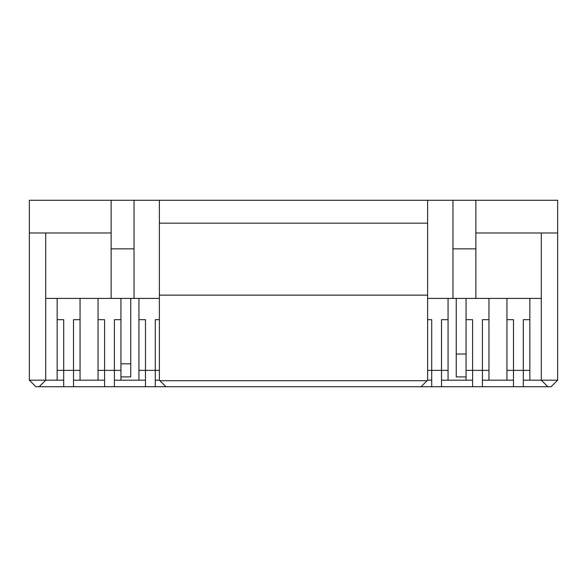 <?xml version="1.0" encoding="UTF-8"?>
<svg xmlns="http://www.w3.org/2000/svg" width="587" height="587" viewBox="0 0 587 587"><rect width="100%" height="100%" fill="white"/><g stroke="black" fill="none" stroke-linecap="round" stroke-linejoin="round"><path stroke-width="0.88" d="M506.948 298.409L506.948 380.185L513.486 380.185L513.486 386.73L441.519 386.73L441.519 380.185L448.064 380.185L448.064 298.409M448.064 380.185L466.056 380.185L466.056 376.913L456.246 376.913L456.246 354.02L466.056 354.02L466.056 376.913M475.866 232.98L557.65 232.98L557.65 200.27L475.866 200.27L475.866 298.409L541.295 298.409M475.866 298.409L427.622 298.409M45.705 298.409L159.378 298.409M427.622 223.17L159.378 223.17L159.378 295.136L427.622 295.136L427.622 200.27L452.973 200.27L452.973 298.409M111.134 232.98L29.35 232.98L29.35 200.27L427.622 200.27M80.052 298.409L80.052 380.185L98.044 380.185L98.044 298.409M557.65 232.98L557.65 380.185L541.295 380.185L541.295 232.98M427.622 295.136L427.622 380.185L431.709 380.185L431.709 370.375L448.064 370.375M475.866 200.27L452.973 200.27M482.411 386.73L482.411 380.185L488.956 380.185L488.956 298.409M488.956 380.185L506.948 380.185M513.486 380.185L513.486 370.375L529.848 370.375M506.948 370.375L513.486 370.375L513.486 319.673L506.948 319.673M45.705 232.98L45.705 380.185L29.35 380.185L29.35 232.98M159.378 295.136L159.378 380.185L165.923 386.73L155.291 386.73L155.291 370.375L159.378 370.375M159.378 223.17L159.378 200.27M57.152 370.375L80.052 370.375M63.697 386.73L39.16 386.73L45.705 380.185L63.697 380.185L63.697 386.73L73.514 386.73L73.514 319.673L80.052 319.673M73.514 380.185L80.052 380.185M523.303 380.185L541.295 380.185L547.84 386.73L523.303 386.73L523.303 319.673L529.848 319.673M529.848 380.185L529.848 298.409M155.291 386.73L114.399 386.73L114.399 380.185L120.944 380.185L120.944 363.83L130.754 363.83L130.754 376.913L120.944 376.913M120.944 380.185L138.936 380.185L138.936 298.409M57.152 380.185L57.152 298.409M427.622 380.185L427.109 380.699L159.891 380.699M427.109 380.699L421.077 386.73L165.923 386.73M557.65 380.185L551.105 386.73L547.84 386.73M513.486 386.73L523.303 386.73M29.35 380.185L35.895 386.73L39.16 386.73M63.697 380.185L63.697 319.673L57.152 319.673M98.044 380.185L104.589 380.185L104.589 386.73L73.514 386.73M138.936 370.375L155.291 370.375L155.291 319.673L159.378 319.673M138.936 319.673L145.481 319.673L145.481 380.185L138.936 380.185M98.044 370.375L120.944 370.375M98.044 319.673L104.589 319.673L104.589 380.185M120.944 319.673L114.399 319.673L114.399 380.185M120.944 298.409L120.944 363.83M427.622 370.375L431.709 370.375L431.709 319.673L427.622 319.673M448.064 319.673L441.519 319.673L441.519 380.185M466.056 370.375L488.956 370.375M466.056 319.673L472.601 319.673L472.601 380.185L466.056 380.185M488.956 319.673L482.411 319.673L482.411 380.185M466.056 298.409L466.056 354.02M421.077 386.73L441.519 386.73M104.589 386.73L114.399 386.73M145.481 386.73L145.481 380.185M155.291 380.185L159.378 380.185M431.709 386.73L431.709 380.185M472.601 386.73L472.601 380.185M130.754 298.409L130.754 363.83M111.134 200.27L111.134 248.851L134.027 248.851L134.027 298.409M134.027 200.27L134.027 248.851M111.134 248.851L111.134 298.409M475.866 248.851L452.973 248.851M456.246 298.409L456.246 354.02"/></g></svg>
